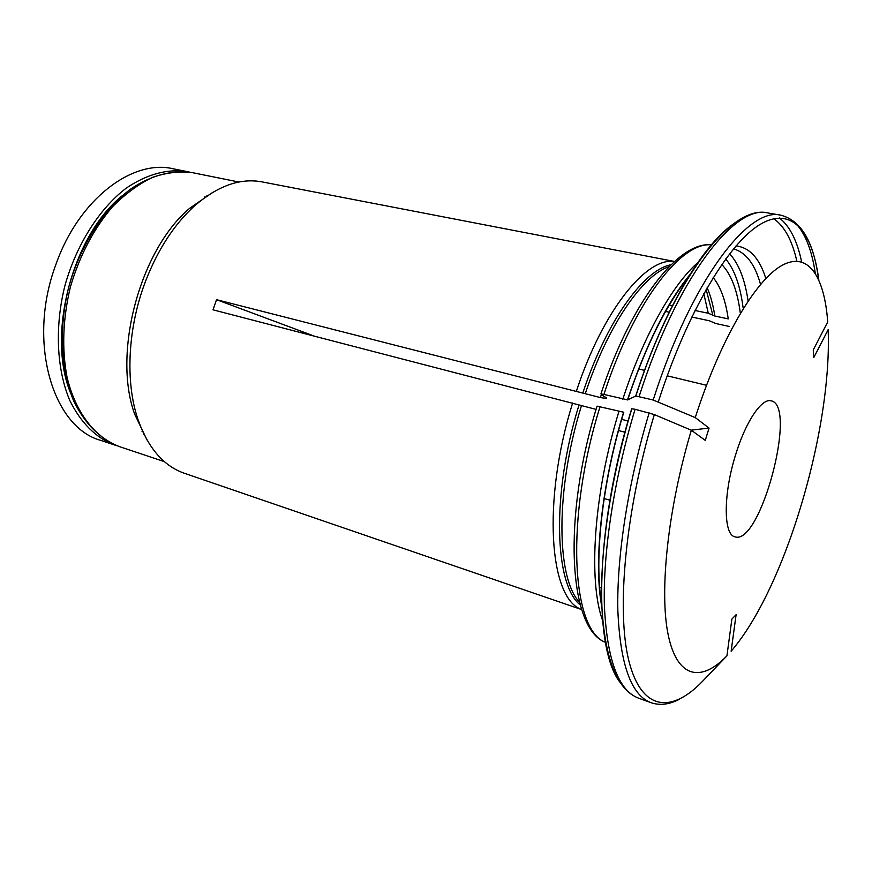 <?xml version="1.0" encoding="UTF-8"?>
<svg xmlns="http://www.w3.org/2000/svg" width="872" height="872" viewBox="0 0 872 872"><rect width="100%" height="100%" fill="white"/><g stroke="black" fill="none" stroke-linecap="round" stroke-linejoin="round"><path stroke-width="1.31" d="M117.001 445.745L114.417 444.938C95.844 437.777 80.976 422.975 69.804 400.51C56.626 369.303 54.565 326.815 64.986 285.384C76.573 244.28 99.517 208.452 126.473 187.949C147.346 174.029 167.62 168.59 187.295 171.62L189.922 172.22M70.294 392.389C46.543 333.464 72.921 234.514 122.854 195.23M187.295 171.62L173.168 168.776C132.348 158.955 78.611 199.372 55.895 264.543C26.923 341.464 52.538 427.4 100.76 440.382L114.417 444.938M601.549 587.946L599.347 587.216M818.536 279.193C813.794 241.936 801.237 220.605 780.876 215.199C748.405 206.293 690.897 281.471 653.193 400.019L695.257 417.59C720.141 339.84 755.163 280.664 781.465 265.688C807.864 250.722 824.422 275.966 827.724 321.986L813.26 349.934L813.772 357.596L828.16 329.681C828.836 347.154 828.029 366.393 825.74 387.386C819.102 448.415 800.169 519.429 775.546 575.662C761.474 607.828 746.672 633.018 731.139 651.231L736.099 614.673L731.881 619.087L726.932 655.831C701.262 682.525 677.348 678.525 668.235 635.099C659.156 591.837 667.734 509.074 691.343 430.234L705.274 440.382L709.056 428.076L691.18 430.158M703.791 293.657L708.293 313.266L694.973 310.465M672.595 305.745L668.966 304.982M708.293 313.266L714.822 316.013L728.24 318.901C725.624 300.524 720.599 286.746 713.187 277.569M689.425 275.759C666.415 304.295 645.825 345.672 627.666 399.877L635.852 395.997L653.193 400.019M313.909 335.971L216.529 299.674L213.008 309.822L596.077 409.382M597.113 406.156L623.785 412.238C602.029 483.262 593.897 559.552 601.756 604.612M623.251 685.872C593.08 657.564 593.331 532.127 631.699 408.772L635.089 409.262C614.106 478.336 602.901 551.954 604.372 605.582C606.988 659.712 618.379 690.569 638.544 698.167L650.915 702.647C659.821 705.699 669.304 704.576 679.375 699.268M691.343 430.234L654.338 414.582L635.089 409.262M625.082 432.272L618.368 430.495M627.666 399.877L603.914 394.427C633.781 302.246 681.544 241.032 711.563 244.923M721.754 264.456C731.128 274.2 737.287 290.223 740.23 312.525M216.529 299.674L600.383 397.567L606.302 398.493C607.195 398.286 606.443 397.621 604.067 396.498L600.972 393.981L603.914 394.427M695.257 417.59L709.056 428.076M735.456 455.293C745.484 421.917 761.736 397.839 771.131 400.848C797.847 405.218 760.242 546.308 734.889 536.792C723.389 534.798 723.182 494.446 735.456 455.293M628.2 421.045L621.507 419.301M654.338 414.582C625.398 509.858 616.177 610.138 628.81 660.627C641.487 711.399 671.778 713.601 702.843 680.988L726.932 655.831M601.538 593.57L599.882 593.014M729.156 326.433L715.803 323.523L709.307 320.765L691.758 317.027M669.347 312.241L665.282 311.38M147.052 440.055L134.724 414.309C112.325 353.345 139.869 250.024 189.649 208.299L213.16 192.102M581.7 609.593L184.188 473.202C163.467 465.899 148.033 447.914 137.896 419.225C125.154 381.805 127.694 328.057 145.384 281.656C157.778 249.566 174.269 224.213 194.848 205.607C217.924 185.78 240.258 177.866 261.862 181.856L674.514 261.458M581.668 609.474C549.447 599.129 541.894 501.258 572.632 403.006M576.403 391.157C602.879 310.356 646.501 256.837 674.427 261.535M815.276 273.176C811.832 250.166 805.314 233.576 795.733 223.374M818.775 279.705C812.453 231.102 791.536 205.574 759.861 224.562C728.327 243.582 687.267 311.98 658.349 401.73M635.699 396.041C662.84 311.62 702.102 245.359 733.385 223.951M773.671 218.643C784.408 226.11 792.125 240.258 796.834 261.11M801.63 261.862C797.182 240.672 789.749 226.033 779.328 217.913M635.841 395.986C673.326 279.084 731.499 203.841 767.905 212.942C734.78 203.939 676.727 278.593 639.1 396.488M765.834 278.517C759.556 258.352 749.615 247.485 736.012 245.926M622.804 399.213C643.394 335.829 672.868 283.901 698.428 262.069M733.494 248.891C745.952 252.39 754.967 264.227 760.537 284.403M600.383 397.567L601.353 394.656M585.265 393.708C607.577 325.757 642.533 275.214 669.064 266.701M707.138 287.727C710.593 295.619 713.154 305.047 714.822 316.013M582.823 393.032C606.378 321.256 643.896 269.579 671.004 264.761M706.146 289.45L712.871 315.37M597.048 406.167C562.298 517.815 568.533 628.832 605.604 642.402C571.498 630.183 564.969 518.949 600.056 406.635M602.748 620.962C588.011 581.166 593.625 493.705 618.924 411.519M729.602 253.741C738.748 263.66 744.917 279.411 748.1 301.003M649.171 412.87C628.134 482.314 616.7 556.271 617.834 610.062C620.112 664.344 631.132 695.202 650.915 702.647M192.636 172.7C172.841 169.593 151.314 175.076 130.637 189.071C103.419 209.651 80.486 245.424 68.921 286.441C58.533 327.774 60.615 370.219 73.978 401.611C85.303 424.272 100.509 439.292 119.584 446.671C95.277 437.788 75.613 412.947 67.035 377.162C61.694 348.811 62.828 318.694 70.425 286.844C79.701 255.431 93.707 228.758 112.455 206.817C125.241 193.9 138.572 184.09 152.447 177.387C166.323 172.58 179.719 171.01 192.636 172.7L238.928 182.03M579.586 602.323C556.238 578.049 555.224 490.173 581.482 405.589M580.305 604.983C554.265 584.589 551.464 493.53 579.041 404.913M725.7 258.919C734.464 269.47 740.252 285.667 743.064 307.522M142.779 431.695L142.082 431.695M204.68 196.887L205.291 197.225M143.924 434.125L143.357 434.027M206.947 195.492L207.492 195.699M627.469 399.943C646.512 343.415 667.592 301.352 690.678 273.754M606.302 398.493L606.498 397.915M603.969 498.479L610.051 500.266M638.522 368.9L644.681 370.393M667.211 375.81L706.505 385.282M767.905 212.942L780.876 215.199M134.724 414.309L137.896 419.225M189.649 208.299L194.848 205.607M119.584 446.671L164.383 461.626M638.544 698.167C616.798 689.665 604.525 658.295 601.735 604.045C599.969 550.439 610.978 477.355 631.829 408.739M601.844 606.977C593.461 563.912 601.157 485.344 623.589 412.282M600.928 393.937C630.783 302.257 678.754 240.639 711.585 244.901M142.027 431.596L142.725 431.586M204.582 196.941L205.193 197.301"/></g></svg>
